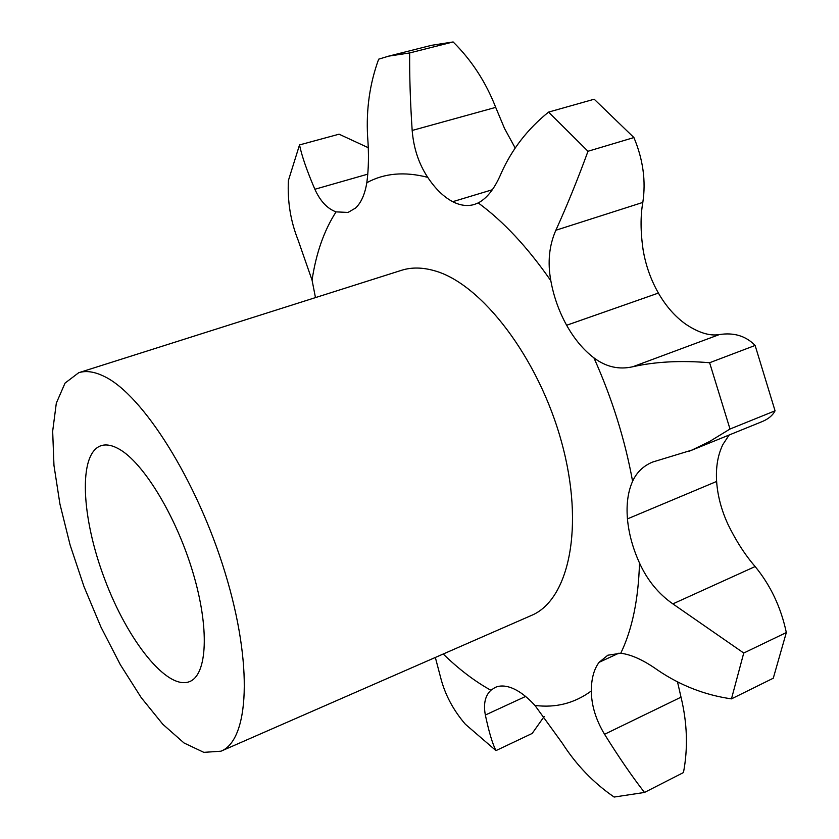 <?xml version="1.0" encoding="UTF-8"?>
<svg xmlns="http://www.w3.org/2000/svg" width="839" height="839" viewBox="0 0 839 839"><rect width="100%" height="100%" fill="white"/><g stroke="black" fill="none" stroke-linecap="round" stroke-linejoin="round"><path stroke-width="1.26" d="M435.336 657.451L440.548 677.209C444.806 694.231 453.07 709.909 465.362 724.235L495.964 750.611C492.472 743.774 488.938 731.912 485.351 715.027C483.274 704.026 485.12 695.772 490.878 690.256L495.104 687.456C499.404 685.526 504.438 685.505 510.196 687.403L510.196 687.393C518.187 690.151 526.431 696.16 534.936 705.421L562.34 743.249C576.309 764.99 593.572 782.923 614.138 797.05L644.488 792.446C632.071 776.484 618.763 757.103 604.552 734.282C595.805 719.694 591.411 705.253 591.348 690.937C591.338 678.814 593.918 669.281 599.077 662.328L619.025 653.12L599.077 662.328L607.845 655.207L620.766 653.245C631.41 654.556 643.744 660.199 657.766 670.162C680.366 685.505 704.928 695.08 731.461 698.866L773.275 678.216L786.332 632.554C780.962 607.331 770.559 585.328 755.142 566.545C745.074 554.925 736.023 540.882 728.011 524.417C721.425 510.143 717.628 495.828 716.621 481.46L627.436 518.89L716.621 481.45C715.73 467.113 717.848 454.769 722.956 444.397L729.154 435.001M633.917 137.565L588.003 151.261L548.559 112.101L594.201 99.222L633.917 137.565C643.083 159.441 646.051 181.067 642.821 202.419C640.398 215.948 640.493 231.742 643.104 249.791C645.684 265.239 650.781 279.66 658.384 293.052L658.384 293.073C666.093 306.392 675.28 316.817 685.956 324.336C698.656 332.768 709.773 336.187 719.317 334.583C733.915 332.307 745.84 335.936 755.121 345.448L709.616 362.731C680.953 360.319 655.343 361.651 632.795 366.748C618.93 369.894 605.978 366.937 593.928 357.865C583.472 349.926 574.379 339.061 566.64 325.27L658.384 293.073L566.629 325.259C558.984 311.405 553.709 296.555 550.824 280.729C527.626 247.306 503.431 221.37 478.23 202.923L474.371 204.464C467.48 206.467 460.265 205.545 452.724 201.685L452.714 201.685C443.653 196.903 435.326 188.785 427.733 177.344C404.555 171.366 384.252 173.159 366.821 182.724C364.881 194.344 361.137 202.776 355.568 208.041L348.059 212.435L336.072 211.879C324.127 230.326 316.114 253.084 312.056 280.142L315.474 297.614M627.446 518.901C628.789 533.552 632.805 548.245 639.496 562.979C647.278 580.148 658.395 593.781 672.857 603.881L743.742 653.025L731.461 698.866M689.008 451.309L762.242 421.556C768.409 418.986 772.688 415.399 775.058 410.806L730.003 429.023L709.584 441.492L691.944 450.082L652.595 462.058C643.366 465.876 636.696 472.294 632.596 481.303C627.95 491.727 626.23 504.26 627.446 518.89M78.698 372.726L401.524 270.305C411.446 267.159 422.395 267.295 434.371 270.714C481.46 283.498 538.753 358.033 561.658 442.426C584.877 526.819 569.01 600.147 531.255 615.511L220.93 751.209C249.026 740.281 253.399 665.128 225.093 572.733C197.029 480.38 142.714 394.739 104.372 376.48C94.587 371.646 86.029 370.398 78.698 372.726L65.043 383.098L56.318 403.15L52.668 431.215L53.969 465.456L59.926 504.008L70.109 544.993L83.994 586.597L100.953 627.058L120.292 664.624L141.193 697.576L162.776 724.235L184.024 742.976L203.814 752.352L220.93 751.209M368.227 147.685L339.071 134.188L299.523 144.927L288.406 180.49C287.368 201.318 290.577 221.129 298.034 239.923L312.056 280.142M544.144 716.537L532.178 733.443L495.964 750.611M299.523 144.927C301.746 155.813 306.864 170.59 314.866 189.268C320.257 201.171 327.325 208.701 336.072 211.879M515.156 147.958L504.554 128.524L495.702 107.382C485.833 82.065 471.644 60.251 453.133 41.95L409.673 52.941L388.656 56.14L378.662 59.181C369.789 83.533 366.098 109.248 367.597 136.327C368.961 153.516 368.699 168.975 366.821 182.724M453.133 41.95L431.592 45.306L388.656 56.14M677.534 681.992L681.016 697.178C687.288 723.092 688.095 748.22 683.46 772.562L644.488 792.446M452.724 201.685L492.315 189.75L452.714 201.685M409.673 52.941C409.463 76.328 410.302 102.169 412.169 130.465C413.627 148.262 418.808 163.878 427.733 177.344M548.559 112.101C527.7 128.891 511.926 149.248 501.24 173.159C494.853 188.272 487.186 198.193 478.23 202.923M588.003 151.261C577.704 179.399 566.986 205.723 555.858 230.253C549.136 245.523 547.468 262.355 550.824 280.729M658.395 293.073L566.64 325.27M775.058 410.806L755.121 345.448M118.981 449.012C112.048 445.121 106.018 444.03 100.89 445.75C78.069 453.689 81.278 517.422 104.592 578.889C127.538 640.503 167.118 690.623 189.53 681.625C207.296 674.881 209.75 628.484 192.876 572.313C176.148 516.184 143.396 462.499 118.981 449.012M730.003 429.023L709.616 362.731M786.332 632.554L743.742 653.025M443.223 654.001C458.744 669.144 474.622 681.226 490.878 690.256M534.936 705.421C555.754 708.095 574.558 703.271 591.348 690.937M620.766 653.245C632.197 629.554 638.437 599.466 639.496 562.979M632.596 481.303C624.95 439.521 612.061 398.378 593.928 357.865M755.142 566.545L672.857 603.881M367.839 174.134L314.866 189.268M525.592 696.454L485.351 715.027M495.702 107.382L412.169 130.465M681.016 697.178L604.552 734.282M642.821 202.419L555.858 230.253M719.317 334.583L632.795 366.748"/></g></svg>
